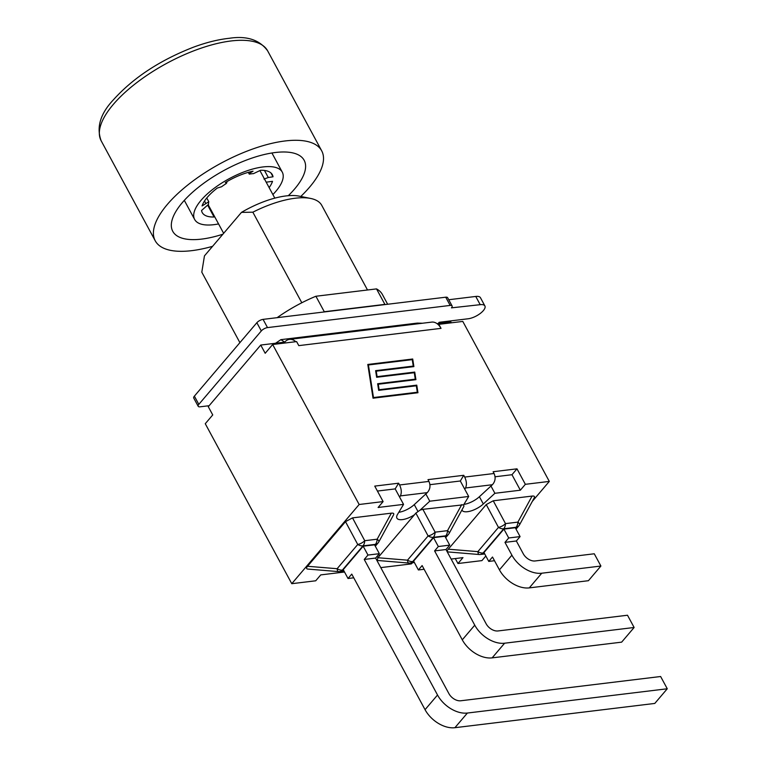 <?xml version="1.0" encoding="UTF-8"?>
<svg xmlns="http://www.w3.org/2000/svg" width="766" height="766" viewBox="0 0 766 766"><rect width="100%" height="100%" fill="white"/><g stroke="black" fill="none" stroke-linecap="round" stroke-linejoin="round"><path stroke-width="1.15" d="M264.471 170.454L268.291 177.511L263.983 179.081M266.185 182.174L272.514 181.341A39.832 15.569 151.6 0 1 269.125 187.613M206.753 197.992L208.792 201.764L202.071 205.949A39.832 15.569 151.6 0 1 217.314 188.043L221.556 186.76A30.87 12.065 151.6 0 1 226.066 183.677L226.88 182.643M249.697 171.967L250.195 172.896L249.295 174.131L248.241 172.36M249.295 174.131A30.87 12.065 151.6 0 1 253.517 173.623L260.526 170.282A39.832 15.569 151.6 0 1 272.332 174.696A39.832 15.569 151.6 0 1 273.022 176.793L268.291 177.511M272.878 194.554A49.79 19.456 151.6 0 0 282.261 172.12A49.79 19.456 151.6 0 0 266.329 166.653A49.79 19.456 151.6 0 0 201.027 200.347A49.79 19.456 151.6 0 0 194.66 219.488A49.79 19.456 151.6 0 0 218.569 223.921M250.195 172.896L253.048 171.191A39.832 15.569 151.6 0 0 225.309 182.586L226.65 182.567L226.334 181.973M208.792 201.764A30.87 12.065 151.6 0 0 208.505 204.321L201.563 210.497A39.832 15.569 151.6 0 0 202.253 212.594A39.832 15.569 151.6 0 0 214.059 217.008L207.749 205.345M270.963 172.972L273.022 176.793M222.887 234.214A74.695 29.185 -28.4 0 1 172.762 231.332A74.695 29.185 -28.4 0 1 182.318 202.626A74.695 29.185 -28.4 0 1 250.894 158.457A74.695 29.185 -28.4 0 1 304.159 160.286A74.695 29.185 -28.4 0 1 288.313 195.694M212.584 246.326A94.611 36.969 -28.4 0 1 155.239 240.802A94.611 36.969 -28.4 0 1 167.342 204.436A94.611 36.969 -28.4 0 1 254.207 148.489A94.611 36.969 -28.4 0 1 321.682 150.806A94.611 36.969 -28.4 0 1 300.779 196.46M452.093 305.94L447.641 297.715A4.979 1.944 151.6 0 0 445.716 297.198L385.202 304.552A79.674 31.128 151.6 0 0 384.896 304.38L324.277 311.733A79.674 31.128 151.6 0 0 323.578 312.03L263.064 319.374A4.979 1.944 151.6 0 0 256.859 322.716L194.382 396.146A4.979 1.944 151.6 0 0 193.741 398.061L198.193 406.286A4.979 1.944 -28.4 0 1 198.825 404.371L261.311 330.941A4.979 1.944 -28.4 0 1 267.506 327.599L450.169 305.423A4.979 1.944 -28.4 0 1 452.093 305.94A4.979 1.944 -28.4 0 1 451.452 307.855L480.205 304.676A12.151 4.749 -28.4 0 1 484.897 305.94A12.151 4.749 -28.4 0 1 480.368 313.38A12.151 4.749 -28.4 0 1 468.218 318.761L439.177 322.295L438.123 323.52M484.897 305.94L480.454 297.715A12.151 4.749 151.6 0 0 475.753 296.452L448.732 299.736M209.137 405.712L200.118 406.803A4.979 1.944 -28.4 0 1 198.193 406.286M323.578 312.03L385.202 304.552M239.902 342.651L201.803 272.179L204.455 255.873L241.472 212.374L252.847 212.192L301.814 302.762M252.847 212.192A68.72 26.848 -28.4 0 1 310.613 198.442A68.72 26.848 -28.4 0 1 321.758 205.374L367.508 289.988M310.613 198.442L299.113 196.125A58.752 22.961 151.6 0 0 241.472 212.374M387.663 304.246L382.406 294.517A79.674 31.128 151.6 0 0 376.518 288.897L315.908 296.25A79.674 31.128 151.6 0 0 277.158 317.66M324.277 311.733L315.908 296.25M384.896 304.38L376.518 288.897M541.753 573.217A25.096 16.277 -139.6 0 1 511.908 555.187L504.976 542.366L516.351 540.987L523.283 553.808A9.958 6.463 40.4 0 0 535.128 560.961L594.272 553.78L600.898 566.036L541.753 573.217L529.277 587.886L588.422 580.705L600.898 566.036M494.491 560.722L488.765 561.421L492.5 557.026L499.432 569.856A25.096 16.277 40.4 0 0 529.277 587.886M488.765 561.421L483.968 552.545L503.913 529.105L515.288 527.726L520.085 536.602L516.351 540.987M478.97 554.498L448.531 551.98C446.971 551.807 446.884 550.878 448.273 549.193L486.238 504.574L493.247 500.792L532.092 496.081L517.893 522.115L505.493 523.618A7.966 4.194 151.8 0 1 498.475 527.401L477.86 551.635A7.966 1.781 94.7 0 0 478.97 554.498A7.966 7.966 0 0 0 480.588 554.46A7.966 5.199 83.1 0 0 483.116 553.004L503.731 528.779L516.14 527.267A7.966 5.171 40.4 0 0 518.716 525.983A7.966 7.966 0 0 0 519.645 524.633A7.966 1.819 28.6 0 0 517.893 522.115A7.966 5.199 83.1 0 1 516.14 527.267L515.47 528.061M532.092 496.081C534.237 495.851 534.955 496.435 534.256 497.833L519.645 524.633M503.913 529.105L508.71 537.981L520.085 536.602M504.976 542.366L508.71 537.981M467.384 713.041A25.096 16.277 -139.6 0 1 437.53 695.011L364.233 559.448L375.618 558.069L448.905 693.623A9.958 6.463 40.4 0 0 460.759 700.775L660.627 676.512L667.263 688.768L467.384 713.041L454.908 727.7L654.786 703.437L667.263 688.768M353.758 577.803L348.023 578.502L351.757 574.117L425.053 709.67A25.096 16.277 40.4 0 0 454.908 727.7M348.023 578.502L343.235 569.636L363.17 546.196L374.555 544.817L379.352 553.684L375.618 558.069M378.911 541.715A7.966 1.819 -151.4 0 0 377.159 539.197L364.75 540.71A7.966 4.194 151.8 0 1 357.741 544.482L337.126 568.717A7.966 1.781 94.7 0 0 338.237 571.58A7.966 7.966 0 0 0 339.855 571.551A7.966 5.199 -96.9 0 0 342.383 570.096L362.998 545.861A7.966 5.171 -139.6 0 1 357.741 544.482L345.495 521.656L352.513 517.883L391.349 513.163C393.504 512.942 394.222 513.526 393.523 514.915L378.911 541.715A7.966 7.966 0 0 1 377.983 543.065L375.311 546.215M338.237 571.58L307.788 569.071C306.237 568.889 306.151 567.96 307.53 566.275L345.495 521.656M363.17 546.196L367.967 555.063L379.352 553.684M364.233 559.448L367.967 555.063M413.784 561.421L412.75 561.545A7.966 5.171 40.4 0 1 407.493 560.176A7.966 1.781 94.7 0 0 408.604 563.039A7.966 7.966 0 0 0 410.222 563.01A7.966 5.199 -96.9 0 0 412.75 561.545L433.365 537.32A7.966 5.199 -96.9 0 0 435.126 532.159A7.966 4.194 151.8 0 1 428.108 535.941L407.493 560.176L377.906 557.734L377.092 560.808M377.906 557.734L415.861 513.115L428.108 535.941A7.966 5.171 -139.6 0 0 433.365 537.32L445.774 535.817A7.966 5.199 -96.9 0 0 447.526 530.656L435.126 532.159L422.88 509.333L463.698 504.765L468.687 496.473L429.764 501.203L420.17 510.051L422.88 509.333M445.103 536.602L445.774 535.817A7.966 5.171 40.4 0 0 448.349 534.524A7.966 7.966 0 0 0 449.278 533.174L463.89 506.374L463.698 504.765M504.612 643.21A25.096 16.277 -139.6 0 1 474.757 625.18L434.6 550.907L445.984 549.528L486.142 623.792A9.958 6.463 40.4 0 0 497.986 630.954L627.498 615.232L634.124 627.488L504.612 643.21L492.136 657.87L621.647 642.147L634.124 627.488M424.125 569.262L418.399 569.961L422.123 565.576L462.281 639.84A25.096 16.277 40.4 0 0 492.136 657.87M418.399 569.961L413.602 561.095L433.537 537.655L444.922 536.267L449.719 545.143L445.984 549.528M449.278 533.174A7.966 1.819 -151.4 0 0 447.526 530.656L461.716 504.622M378.155 560.53L377.379 560.339M420.17 510.051L415.861 513.115M433.537 537.655L438.334 546.522L449.719 545.143M434.6 550.907L438.334 546.522M451.145 559.065L462.97 557.629L457.963 563.517L481.919 560.616L485.835 556.001M532.332 501.357L549.308 481.412L525.352 484.313L520.344 490.202L494.893 493.294L483.317 503.98A14.027 5.477 -28.4 0 1 470.803 510.999A14.027 5.477 -28.4 0 1 462.051 510.252A14.027 5.477 -28.4 0 1 461.927 509.974M380.769 567.616L411.313 563.9L412.606 562.713M417.872 511.305L414.262 504.622L427.256 492.634C430.186 489.35 430.741 485.615 428.941 481.412L427.983 479.64L463.746 475.293L464.703 477.074C466.657 481.249 466.925 484.888 465.508 487.99L464.761 489.215L460.318 480.991L463.746 475.293M483.317 503.98L479.392 496.722L492.385 484.725C495.305 481.45 495.87 477.706 494.07 473.503L493.113 471.732L516.983 468.83L511.975 474.719L495.066 476.778M438.43 324.822A15.138 9.891 83.1 0 1 441.025 328.365L438.851 324.334L438.43 324.822A15.138 9.891 -96.9 0 0 431.737 322.113L289.5 339.376A15.138 9.891 83.1 0 1 295.791 341.693M414.473 514.752A14.027 5.477 -28.4 0 1 396.922 518.161A14.027 5.477 -28.4 0 1 397.535 514.388L403.558 504.382L378.107 507.475L383.115 501.586L359.158 504.497L291.769 583.692L205.269 423.713L212.737 414.933L208.285 406.708L260.746 345.054L284.703 342.143L280.902 339.654L275.559 343.254M422.459 323.233L417.279 323.099L280.902 339.654M437.06 323.654L450.887 321.969L451.346 322.812M399.574 484.974C401.528 489.158 401.796 492.797 400.379 495.899L399.632 497.124L395.189 488.9L398.617 483.202L399.574 484.974L428.941 481.412M414.262 504.622A14.027 5.477 -28.4 0 1 398.789 512.31M479.392 496.722A14.027 5.477 -28.4 0 1 463.918 504.401M395.189 488.9L377.427 491.054M383.115 501.586L374.746 486.104L398.617 483.202M460.318 480.991L429.937 484.677M373.023 398.129L416.819 392.814L417.317 392.24L416.311 385.786L378.672 390.354L377.648 383.737L415.287 379.16L414.789 379.745L377.724 384.245M415.344 379.735L414.282 372.707L376.642 377.284L375.618 370.658L413.257 366.091L412.252 359.637L368.427 364.961L373.482 397.554L417.317 392.24M373.482 397.554L373.013 398.109M375.694 371.165L412.769 366.665L413.257 366.091L413.314 366.665M368.427 364.961L367.958 365.506M417.949 392.738L373.032 398.196L367.795 364.453L412.711 359.005L413.889 366.598L376.25 371.165L377.102 376.642L414.741 372.075L415.919 379.668L378.28 384.235L379.122 389.722L416.771 385.145L417.949 392.738M417.374 392.805L417.288 392.259M416.283 385.786L378.663 390.296L379.122 389.722M416.771 385.145L416.273 385.729M378.28 384.235L377.81 384.791M414.253 372.716L376.633 377.217L377.102 376.642M414.741 372.075L414.243 372.649M376.25 371.165L375.78 371.711M412.232 359.637L367.871 364.961M412.711 359.005L412.223 359.58M260.746 345.054L265.189 353.279L272.658 344.509L296.614 341.598L298.797 345.629L441.025 328.365M289.5 339.376A15.138 9.891 83.1 0 0 284.703 342.143L285.153 342.986M468.687 496.473L464.761 489.215M403.558 504.382L399.632 497.124M291.769 583.692L315.726 580.791L320.734 574.902L344.518 572.01M490.968 486.037L494.893 493.294M520.344 490.202L511.975 474.719M425.839 493.946L429.764 501.203M525.352 484.313L516.983 468.83M549.308 481.412L462.798 321.423L438.851 324.334M378.72 554.421A14.027 5.477 -28.4 0 1 379.026 554.852A14.027 5.477 -28.4 0 1 379.294 556.097M359.158 504.497L272.658 344.509M457.963 563.517L455.282 558.567M204.532 201.027L205.719 203.229M113.282 104.444A94.611 36.969 -28.4 0 1 200.146 48.497A94.611 36.969 -28.4 0 1 267.621 50.815C259.521 39.775 246.719 35.6 229.206 38.3C218.32 39.459 206.447 42.398 193.597 47.138C159.931 60.208 133.14 77.835 113.215 100.03C100.25 113.875 96.238 127.472 101.169 140.81A94.611 36.969 -28.4 0 1 113.282 104.444M445.716 297.198L450.169 305.423M267.506 327.599L263.064 319.374M256.859 322.716L261.311 330.941M198.825 404.371L194.382 396.146M480.205 304.676L475.753 296.452M511.908 555.187L499.432 569.856M448.273 549.193L477.86 551.635A7.966 5.171 40.4 0 0 483.116 553.004L484.15 552.88M486.238 504.574L498.475 527.401A7.966 5.171 40.4 0 0 503.731 528.779A7.966 5.199 83.1 0 0 505.493 523.618L493.247 500.792M437.53 695.011L425.053 709.67M352.513 517.883L364.75 540.71A7.966 5.199 -96.9 0 1 362.998 545.861L375.407 544.358A7.966 5.199 -96.9 0 0 377.159 539.197L391.349 513.163M374.727 545.143L375.407 544.358A7.966 5.171 40.4 0 0 377.983 543.065M307.53 566.275L337.126 568.717A7.966 5.171 40.4 0 0 342.383 570.096L343.407 569.971M474.757 625.18L462.281 639.84M400.379 495.899L427.256 492.634M494.07 473.503L464.703 477.074M465.508 487.99L492.385 484.725M377.925 557.715L377.14 556.279M226.477 181.887L226.899 182.672M282.261 172.12L271.92 152.989M194.66 219.488L184.309 200.357M101.169 140.81L155.239 240.802M267.621 50.815L321.682 150.806M274.812 198.126L259.942 170.626M223.643 233.314L208.199 204.752M518.716 525.983L516.045 529.124M484.734 553.962L480.588 554.46M343.991 571.043L339.855 571.551M378.327 560.54L408.604 563.039M414.368 562.503L410.222 563.01M448.349 534.524L445.678 537.665"/></g></svg>
